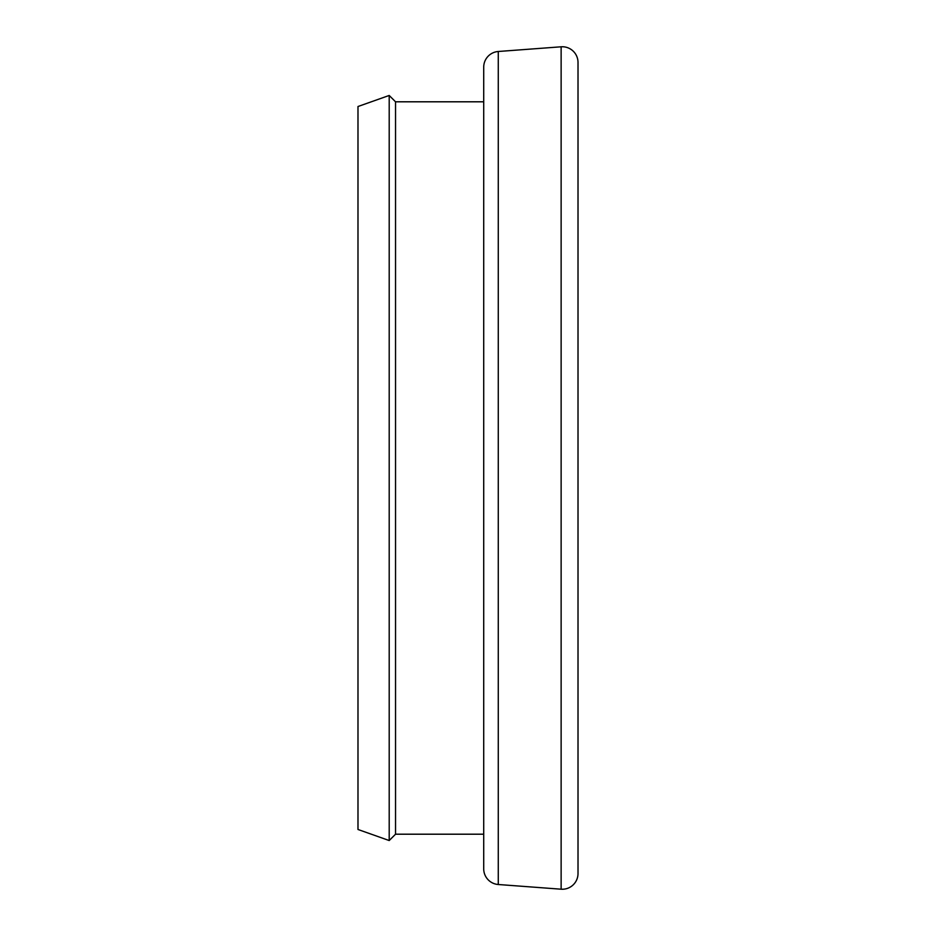 <?xml version="1.0" encoding="UTF-8"?>
<svg xmlns="http://www.w3.org/2000/svg" width="936" height="936" viewBox="0 0 936 936"><rect width="100%" height="100%" fill="white"/><g stroke="black" fill="none" stroke-linecap="round" stroke-linejoin="round"><path stroke-width="1.4" d="M395.542 101.802L395.542 834.198L389.2 840.54L389.2 95.46L395.542 101.802L483.713 101.802M498.268 51.492L498.268 884.508A15.713 15.713 0 0 1 483.713 868.83L483.713 67.17A15.713 15.713 0 0 1 498.268 51.492L561.132 46.8A15.713 15.713 0 0 1 578.015 62.478L578.015 873.522A15.713 15.713 0 0 1 561.132 889.2L561.132 46.8M498.268 884.508L561.132 889.2M483.713 834.198L395.542 834.198M389.2 840.54L357.985 829.483L357.985 106.517L389.2 95.46M578.015 873.522L578.015 735.181M578.015 200.819L578.015 62.478"/></g></svg>
